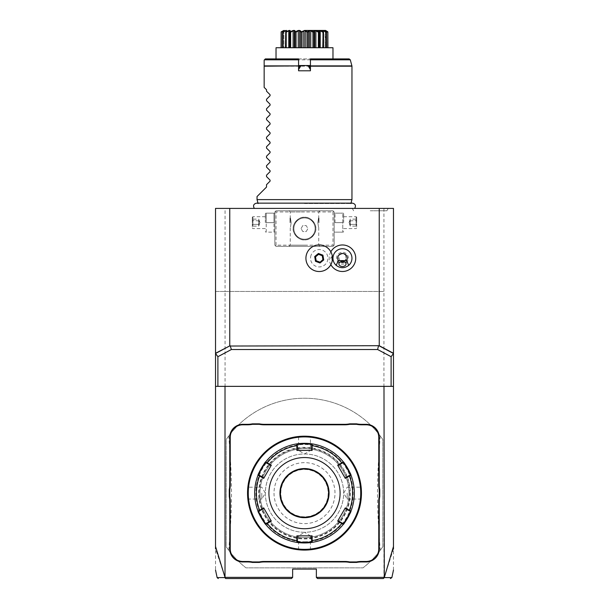 <?xml version="1.0" encoding="UTF-8"?>
<svg xmlns="http://www.w3.org/2000/svg" width="609" height="609" viewBox="0 0 609 609"><rect width="100%" height="100%" fill="white"/><g stroke="black" fill="none" stroke-linecap="round" stroke-linejoin="round"><path stroke-width="0.46" stroke-dasharray="3.04 2.28" d="M393.475 570.054L393.475 208.407L215.525 208.407L215.525 291.452L225.056 291.452L215.525 291.452L215.525 570.054M304.5 208.407L254.349 208.407L304.5 208.407M370.257 208.407L352.276 208.407L370.257 208.407M393.475 548.93L384.256 577.606L383.091 578.55L317.548 578.55L316.36 577.362L383.944 577.362L383.944 291.452L225.056 291.452L225.056 577.362L215.525 548.93M316.36 577.362L316.36 569.057L292.64 569.057L292.64 577.362L291.452 578.55L225.909 578.55L224.965 577.72M225.056 577.362L292.64 577.362M382.802 546.768A94.913 94.913 0 0 1 362.994 567.87L246.006 567.87A94.913 94.913 0 0 1 226.198 546.768L226.198 439.492A94.913 94.913 0 0 1 382.802 439.492L382.802 546.768L380.26 550.3A94.913 94.913 0 0 1 362.994 567.87L246.006 567.87A94.913 94.913 0 0 1 228.74 550.3L226.198 546.768L226.198 439.492L228.74 435.96A94.913 94.913 0 0 1 380.26 435.96L382.802 439.492L382.802 546.768M383.944 208.407L383.944 291.452L225.056 291.452L225.056 208.407M275.435 211.369L276.029 210.775L332.971 210.775L334.158 211.962L334.158 245.183L332.971 246.371L276.029 246.371L274.842 245.183L274.842 211.962L275.435 211.369L276.029 211.962L332.971 211.962L333.565 211.369L332.971 210.775L276.029 210.775L274.842 211.962L274.842 245.183L276.029 246.371L332.971 246.371L334.158 245.183L334.158 211.962L333.565 211.369M304.5 210.775L319.923 210.775L304.5 210.775M274.842 222.643L274.842 213.82L274.842 222.643M304.5 246.371L289.077 246.371L304.5 246.371M334.158 222.643L334.158 213.82L334.158 222.643M332.971 211.962L332.971 245.183L276.029 245.183L275.435 245.777M276.029 245.183L276.029 211.962M304.5 217.299A11.274 11.274 0 0 0 293.226 228.573A11.274 11.274 0 0 0 304.5 239.839A11.274 11.274 0 0 0 315.774 228.573A11.274 11.274 0 0 0 304.5 217.299C310.072 216.286 316.855 224.325 315.767 228.801C316.566 233.338 309.806 240.814 304.5 239.839C298.928 240.859 292.145 232.821 293.233 228.345C292.434 223.808 299.194 216.332 304.5 217.299C298.928 216.286 292.145 224.325 293.233 228.801C292.434 233.338 299.194 240.814 304.5 239.839C310.072 240.859 316.855 232.821 315.767 228.345C316.566 223.808 309.806 216.332 304.5 217.299A11.274 11.274 0 0 1 315.774 228.573A11.274 11.274 0 0 1 304.5 239.839A11.274 11.274 0 0 1 293.226 228.573A11.274 11.274 0 0 1 304.5 217.299M332.971 245.183L333.565 245.777M304.5 211.962L290.265 211.962L304.5 211.962M304.5 245.183L290.265 245.183L304.5 245.183M291.163 222.643C290.181 229.068 290.181 229.068 291.163 222.643C290.181 229.068 290.181 229.068 291.163 222.643C290.181 216.218 290.181 216.218 291.163 222.643C290.181 216.218 290.181 216.218 291.163 222.643M317.837 222.643C318.819 229.068 318.819 229.068 317.837 222.643C318.819 229.068 318.819 229.068 317.837 222.643C318.819 216.218 318.819 216.218 317.837 222.643C318.819 216.218 318.819 216.218 317.837 222.643M304.5 239.2A10.627 10.627 0 0 1 293.873 228.573A10.627 10.627 0 0 1 304.5 217.946A10.627 10.627 0 0 1 315.127 228.573A10.627 10.627 0 0 1 304.5 239.2A10.627 10.627 0 0 1 293.873 228.573A10.627 10.627 0 0 1 304.5 217.946A10.627 10.627 0 0 1 315.127 228.573A10.627 10.627 0 0 1 304.5 239.2M301.074 228.573L302.787 225.604L306.213 225.604L307.926 228.573L306.213 231.542L302.787 231.542L301.074 228.573L302.787 225.604L306.213 225.604L307.926 228.573L306.213 231.542L302.787 231.542L301.074 228.573M318.971 222.643L318.971 217.657L318.971 222.643M318.735 222.643L318.735 217.893L318.735 222.643M290.029 222.643L290.029 217.657L290.029 222.643M290.265 222.643L290.265 217.893L290.265 222.643M335.019 222.643L335.019 213.15L335.019 222.643L342.791 222.643L342.791 213.15L342.791 232.136L342.791 222.643L335.019 222.643M335.019 213.15L342.791 213.15L335.019 213.15M335.019 232.136L342.791 232.136L335.019 232.136M343.651 222.643L343.651 213.82L343.651 222.643M356.105 222.643L356.105 216.713L356.105 222.643M356.699 222.643L356.699 217.299L356.699 222.643M356.699 218.433L356.699 220.534L356.699 218.433L356.09 219.133L356.09 224.394L356.09 219.133L350.297 219.133L349.01 222.643L350.297 226.145L350.297 224.394L356.09 224.394L356.09 226.145L356.09 224.394L356.699 224.744L356.699 220.534L356.699 226.852L356.699 224.744L356.09 224.394L350.297 224.394L349.01 222.643L350.297 220.884L356.699 220.534L350.297 220.884L350.297 219.133L350.297 220.884L349.01 222.643L350.297 224.394L350.297 220.884L350.297 226.145L356.09 226.145L356.699 226.852M273.981 232.136L273.981 222.643L273.981 232.136L266.209 232.136L266.209 222.643L273.981 222.643L273.981 213.15L273.981 222.643L266.209 222.643L266.209 213.15L273.981 213.15L266.209 213.15L266.209 232.136L273.981 232.136M265.349 222.643L265.349 213.82L265.349 222.643M252.895 222.643L252.895 216.713L252.895 222.643M252.301 222.643L252.301 217.299L252.301 222.643M252.301 218.433L252.301 220.534L252.301 218.433L252.91 219.133L252.91 224.394L252.91 219.133L258.703 219.133L259.99 222.643L258.703 226.145L258.703 224.394L252.91 224.394L252.91 226.145L252.91 224.394L252.301 224.744L252.301 220.534L252.301 226.852L252.301 224.744L252.91 224.394L258.703 224.394L259.99 222.643L258.703 220.884L252.301 220.534L258.703 220.884L258.703 219.133L258.703 220.884L259.99 222.643L258.703 224.394L258.703 220.884L258.703 226.145L252.91 226.145L252.301 226.852M384.256 577.606C394.442 577.614 394.457 577.614 384.294 577.598M215.525 386.357L393.475 386.357M311.077 255.179A8.686 8.686 0 0 0 316.162 266.369A8.686 8.686 0 0 0 327.345 261.284A8.686 8.686 0 0 0 322.26 250.093A8.686 8.686 0 0 0 311.077 255.179M330.847 251.814A13.276 13.276 0 0 0 330.847 264.649M332.316 256.039L330.55 258.231L332.316 260.424A13.284 13.284 0 0 1 331.654 262.898M332.971 258.231A9.493 9.493 0 0 1 342.464 248.738A9.493 9.493 0 0 1 351.956 258.231A9.493 9.493 0 0 1 342.464 267.724A9.493 9.493 0 0 1 332.971 258.231M323.151 259.708L322.458 255.559L318.522 254.082L315.272 256.754L315.964 260.903L319.9 262.38L323.151 259.708M339.388 255.141A3.563 2.52 0 0 1 342.464 253.892A3.563 2.52 0 0 1 345.539 255.141C343.491 253.489 341.443 253.489 339.388 255.141L338.909 258.231L340.423 261.9M338.901 263.963L338.909 258.231M348.394 258.231A5.93 5.93 0 0 0 342.464 252.301A5.93 5.93 0 0 0 336.533 258.231A5.93 5.93 0 0 0 342.464 264.161A5.93 5.93 0 0 0 348.394 258.231A5.93 5.93 0 0 0 342.464 252.301A5.93 5.93 0 0 0 336.533 258.231A5.93 5.93 0 0 0 342.464 264.161A5.93 5.93 0 0 0 348.394 258.231M344.504 261.9L346.026 258.14L346.026 263.963M346.019 258.231L345.539 255.141M224.706 577.598C214.543 577.614 214.558 577.614 224.744 577.606M350.297 493.13A45.797 45.797 0 0 1 304.5 538.927A45.797 45.797 0 0 1 258.703 493.13A45.797 45.797 0 0 1 304.5 447.341A45.797 45.797 0 0 1 350.297 493.13M349.817 493.13A45.317 45.317 0 0 0 304.5 447.813A45.317 45.317 0 0 0 259.183 493.13A45.317 45.317 0 0 0 304.5 538.447A45.317 45.317 0 0 0 349.817 493.13M304.5 537.618A44.487 44.487 0 0 0 348.987 493.13A44.487 44.487 0 0 0 304.5 448.643A44.487 44.487 0 0 0 260.013 493.13A44.487 44.487 0 0 0 304.5 537.618A44.487 44.487 0 0 1 260.013 493.13A44.487 44.487 0 0 1 304.5 448.643A44.487 44.487 0 0 1 348.987 493.13A44.487 44.487 0 0 1 304.5 537.618M304.5 549.364A56.234 56.234 0 0 0 360.734 493.13A56.234 56.234 0 0 0 304.5 436.897A56.234 56.234 0 0 0 248.266 493.13A56.234 56.234 0 0 0 304.5 549.364M304.5 550.079A56.949 56.949 0 0 0 361.449 493.13A56.949 56.949 0 0 0 304.5 436.189L304.5 436.189C312.843 436.584 312.843 436.584 304.5 436.189L304.5 436.189A56.949 56.949 0 0 0 247.551 493.13A56.949 56.949 0 0 0 304.5 550.079L304.5 550.079C296.157 549.676 296.157 549.676 304.5 550.079L304.5 549.6C312.151 549.204 312.151 549.204 304.5 549.6C312.151 549.204 312.151 549.204 304.5 549.6C296.849 549.204 296.849 549.204 304.5 549.6C296.849 549.204 296.849 549.204 304.5 549.6L304.5 550.079M303.023 550.056L298.037 549.706L298.57 549.242L298.57 535.844L304.5 532.281A39.151 39.151 0 0 1 265.349 493.13A39.151 39.151 0 0 1 304.5 453.979A39.151 39.151 0 0 1 343.651 493.13A39.151 39.151 0 0 1 304.5 532.281A39.151 39.151 0 0 1 265.349 493.13A39.151 39.151 0 0 1 304.5 453.979L304.5 453.979A39.151 39.151 0 0 1 343.651 493.13A39.151 39.151 0 0 1 304.5 532.281L310.43 535.844L298.57 535.844L310.43 535.844L310.43 549.242L310.963 549.706L306.335 550.049M302.665 436.219L298.037 436.554L298.57 437.026L298.57 450.424L304.5 450.424L298.57 450.424L304.492 453.979L310.43 450.424L304.5 450.424L310.43 450.424L310.43 437.026L310.963 436.554L305.977 436.204M361.426 491.646L361.282 488.852M361.289 488.936L361.442 492.651M304.5 436.189L304.5 436.661C296.849 437.056 296.849 437.056 304.5 436.661C296.849 437.056 296.849 437.056 304.5 436.661C312.151 437.056 312.151 437.056 304.5 436.661C312.151 437.056 312.151 437.056 304.5 436.661L304.5 436.189M247.574 494.622L247.718 497.416M247.711 497.325L247.558 493.617M304.5 541.774A48.644 48.644 0 0 0 353.144 493.13A48.644 48.644 0 0 0 304.5 444.494A48.644 48.644 0 0 0 255.856 493.13A48.644 48.644 0 0 0 304.5 541.774M304.911 542.954A49.824 49.824 0 0 0 305.322 542.954M305.741 542.946A49.824 49.824 0 0 0 306.144 542.931M312.12 542.375A49.824 49.824 0 0 0 312.158 542.368A49.824 49.824 0 0 0 343.309 524.387A49.824 49.824 0 0 0 343.331 524.357M349.855 513.768A49.824 49.824 0 0 0 350.883 511.339M350.959 511.149A49.824 49.824 0 0 0 350.967 511.118A49.824 49.824 0 0 0 350.974 475.157L350.289 474.913L345.044 477.943L337.683 465.185M350.868 474.891A49.824 49.824 0 0 0 349.848 472.485M343.331 461.911A49.824 49.824 0 0 0 343.309 461.881A49.824 49.824 0 0 0 312.166 443.9A49.824 49.824 0 0 0 312.12 443.892M306.144 443.329A49.824 49.824 0 0 0 305.733 443.322M305.322 443.314A49.824 49.824 0 0 0 304.911 443.306M311.618 444.364L312.166 443.9L311.618 444.364L311.618 450.424L297.382 450.424L297.382 444.364L296.834 443.9A49.824 49.824 0 0 0 265.691 461.873A49.824 49.824 0 0 0 265.669 461.911M311.618 541.896L312.166 542.368L311.618 541.896L311.618 535.844L312.113 535.844M343.301 524.387L343.171 523.679L343.309 524.387L343.171 523.679L337.926 520.649L345.295 507.891M350.289 511.347L350.974 511.111L350.289 511.347L345.044 508.325M343.309 461.873L343.171 462.581L337.926 465.611M296.469 542.307A49.824 49.824 0 0 0 296.834 542.368L296.834 542.368A49.824 49.824 0 0 0 296.88 542.375M296.834 542.368L297.382 541.896L296.834 542.368L297.382 541.896L297.382 535.844L311.618 535.844M257.896 510.768A49.824 49.824 0 0 0 258.026 511.111L258.026 511.111A49.824 49.824 0 0 0 258.049 511.149M304.089 443.306A49.824 49.824 0 0 0 303.678 443.314M303.259 443.322A49.824 49.824 0 0 0 302.856 443.329M296.88 443.892A49.824 49.824 0 0 0 296.842 443.892L297.382 444.364M259.145 472.493A49.824 49.824 0 0 0 258.117 474.921M263.705 478.369L263.956 477.943L258.711 474.913L258.026 475.157A49.824 49.824 0 0 0 257.896 475.5M258.132 511.377A49.824 49.824 0 0 0 259.152 513.775M302.856 542.931A49.824 49.824 0 0 0 303.267 542.946M303.678 542.954A49.824 49.824 0 0 0 304.089 542.954M265.699 461.873L265.828 462.581L265.691 461.873L265.828 462.581L271.074 465.611L263.956 477.943M258.711 511.347L258.033 511.111L258.711 511.347L263.956 508.325L271.074 520.649L265.828 523.679L265.691 524.387M312.113 450.424L311.618 450.424M345.295 478.369L345.044 477.943M337.683 521.083L337.926 520.649M296.887 535.844L297.382 535.844M263.705 507.891L263.956 508.325M271.074 520.649L271.317 521.083M271.317 465.185L271.074 465.611M297.382 450.424L296.887 450.424M280.414 493.13A24.086 24.086 0 0 0 304.5 517.216A24.086 24.086 0 0 0 328.586 493.13A24.086 24.086 0 0 0 304.5 469.052A24.086 24.086 0 0 0 280.414 493.13M274.012 493.13A30.488 30.488 0 0 0 304.5 523.618A30.488 30.488 0 0 0 334.988 493.13A30.488 30.488 0 0 0 304.5 462.642A30.488 30.488 0 0 0 274.012 493.13M248.03 493.13C248.426 485.48 248.426 485.48 248.03 493.13C248.426 485.48 248.426 485.48 248.03 493.13C248.426 500.781 248.426 500.781 248.03 493.13C248.426 500.781 248.426 500.781 248.03 493.13L247.558 493.13L248.03 493.13M261.794 493.13L261.794 499.06L261.794 493.13M247.924 499.593L248.396 499.06L261.794 499.06L265.349 493.138L261.794 487.2L248.396 487.2L247.924 486.675M360.97 493.13C360.574 485.48 360.574 485.48 360.97 493.13C360.574 485.48 360.574 485.48 360.97 493.13C360.574 500.781 360.574 500.781 360.97 493.13C360.574 500.781 360.574 500.781 360.97 493.13L361.442 493.13L360.97 493.13M347.206 493.13L347.206 499.06L347.206 493.13M361.076 499.593L360.604 499.06L347.206 499.06L343.651 493.138L347.206 487.2L360.604 487.2L361.076 486.675M228.74 550.3C232.402 505.348 232.402 480.92 228.74 435.96M304.5 516.805A23.675 23.675 0 0 1 280.825 493.13A23.675 23.675 0 0 1 304.5 469.463A23.675 23.675 0 0 1 328.175 493.13A23.675 23.675 0 0 1 304.5 516.805M380.26 435.96C376.598 480.92 376.598 505.348 380.26 550.3M304.5 203.528L350.906 203.528L304.5 203.528M351.956 199.623L257.044 199.623M300.222 65.78L298.57 65.536L298.57 58.921L276.029 58.921L332.971 58.921L310.43 58.921L310.43 70.789L298.57 70.789L298.57 66.198M310.43 65.536L308.801 65.787M276.029 47.738L332.971 47.738M306.982 47.738L300.838 47.738L306.982 47.738L306.982 32.186L307.454 31.874L306.616 31.303M300.838 47.738L294.946 47.738L300.838 47.738L300.838 32.186L301.31 31.874L299.78 30.663L298.57 30.557M294.946 47.738L289.701 47.738L294.946 47.738L294.946 32.186L295.38 31.874L294.84 30.93M289.701 47.738L282.53 47.738L289.77 47.738L290.029 30.785L285.903 31.874L286.2 47.738M282.53 47.738L281.092 47.738L283.885 47.738L282.53 47.738L282.53 32.186L283.764 30.937M281.092 47.738L282.964 47.738L281.092 47.738L281.092 32.186L282.964 30.8L282.964 47.738L283.322 30.511M308.162 47.738L314.054 47.738L308.162 47.738L308.162 32.186L309.395 30.8L309.395 47.738M314.054 47.738L319.299 47.738L314.054 47.738L314.054 32.186L314.663 30.8L314.663 47.738L314.663 30.8L315.873 30.8L315.873 47.738M319.299 47.738L326.47 47.738L319.23 47.738L319.436 31.767L319.436 47.738M326.47 47.738L327.908 47.738L325.115 47.738L326.47 47.738L326.47 32.186L325.115 30.8L325.115 47.738L325.48 31.158M327.908 47.738L326.036 47.738L327.908 47.738L327.908 32.186L326.036 30.8L326.036 47.738L325.678 30.511M307.454 31.874L308.162 32.186M309.395 30.8L310.75 30.8L310.75 47.738M310.75 30.8L312.95 32.186L312.95 47.738M314.183 30.907L313.62 31.874L314.054 32.186M313.62 31.874L313.034 31.668M312.95 32.186L313.399 31.874M315.873 30.8L318.347 32.186L318.347 47.738M318.903 31.706L319.299 32.186L319.23 47.738L319.23 30.8L320.22 30.8L320.22 47.738M318.926 31.874L318.347 32.186M320.22 30.8L322.8 32.186L322.8 47.738L322.8 30.8L323.501 30.8L323.501 47.738L323.501 32.071M323.44 30.648L323.531 47.738M323.242 31.874L322.077 31.394M323.531 32.186L322.8 30.8L322.8 47.738M323.501 30.8L326.013 32.186L326.013 47.738M326.295 31.874L325.054 30.747L326.295 31.874L324.879 31.249M325.48 30.8L327.749 32.186L327.749 47.738M327.749 32.186L326.036 30.8L326.036 47.738M325.236 30.937L324.947 30.511M290.074 31.874L290.653 32.186L293.127 30.8L294.337 31.029M286.2 32.186L289.77 30.8L289.564 47.738M285.499 32.071L285.499 47.738L285.499 30.8L286.2 30.8L285.469 32.186L285.469 47.738M282.964 47.738L282.964 30.8L281.092 32.186L283.885 30.8L283.885 47.738L283.885 30.8L282.53 32.186L283.916 30.785M281.251 32.186L281.251 47.738M284.905 30.907L282.797 31.874L282.987 47.738M282.797 31.874L282.705 31.874C285.172 29.94 284.662 29.94 281.183 31.874L281.274 31.797M282.987 32.186L285.499 30.8M285.903 31.874L285.012 30.861M288.78 30.8L288.78 47.738M290.653 32.186L290.653 47.738M293.127 30.8L293.127 47.738M294.337 30.8L294.337 47.738L294.337 30.8L294.946 32.186M296.484 31.386L295.601 31.874L296.05 32.186L296.05 47.738M296.05 32.186L298.25 30.8L298.25 47.738M298.25 30.8L299.605 30.8L299.605 47.738M299.605 30.8L300.838 32.186M302.749 31.082L301.546 31.874L302.018 32.186L302.018 47.738M302.018 32.186L303.8 30.8L303.8 47.738M303.8 30.8L305.2 30.8L305.2 47.738M305.2 30.8L306.982 32.186M304.523 30.511L302.787 31.067M306.593 31.287L304.584 30.511M310.377 30.549L308.862 30.853M308.778 30.907L308.184 31.379M308.177 31.386L307.773 31.782M318.438 31.729L317.144 31.12M316.558 30.876L316.041 30.694M315.135 30.511L314.495 30.656M320.897 30.899L318.903 31.013M327.848 31.874C324.772 29.94 324.772 29.94 327.848 31.874L325.998 30.937M283.946 30.754L283.193 31.561L283.946 30.747M294.786 30.869L294.314 30.572M293.903 30.511L293.081 30.656M293.036 30.671L292.487 30.861M292.366 30.907L290.584 31.714M296.994 31.128L296.537 31.364M349.14 58.921L265.349 58.921L264.473 59.804L350.282 59.804M257.044 196.54L266.536 187.047L266.536 184.679L270.069 181.147L270.069 180.142L266.536 176.61L266.536 175.186L270.069 171.654L270.069 170.649L266.536 167.117L266.536 165.701L270.069 162.161L270.069 161.157L266.536 157.624L266.536 156.208L270.069 152.676L270.069 151.664L266.536 148.132L266.536 146.716L270.069 143.184L270.069 142.179L266.536 138.646L266.536 137.223L270.069 133.691L270.069 132.686L266.536 129.154L266.536 127.738L270.069 124.198L270.069 123.193L266.536 119.661L266.536 118.245L270.069 114.713L270.069 113.7L266.536 110.168L266.536 108.752L270.069 105.22L270.069 104.215L266.536 100.683L266.536 99.259L270.069 95.727L270.069 94.722L266.536 91.19L266.536 89.767L264.161 87.399L264.161 65.894L351.911 65.894M370.257 210.775L386.867 210.775L370.257 210.775M264.161 66.198L351.956 66.198M289.077 210.775L290.265 211.962L290.265 217.893M289.077 246.371L290.265 245.183L290.265 227.385M318.735 227.385L318.735 245.183L319.923 246.371M319.923 210.775L318.735 211.962L318.735 217.893M334.158 231.466L334.432 232.136M334.158 213.82L334.432 213.15M343.651 213.82L343.377 213.15M343.651 231.466L343.377 232.136M343.651 228.573L356.105 228.573L356.699 227.979M343.651 216.713L356.105 216.713L356.699 217.299M274.842 231.466L274.568 232.136M274.842 213.82L274.568 213.15M265.349 213.82L265.623 213.15M265.349 231.466L265.623 232.136M265.349 228.573L252.895 228.573L252.301 227.979M265.349 216.713L252.895 216.713L252.301 217.299M343.301 461.873L343.171 462.581M258.026 475.157L258.711 474.913M265.699 524.387L265.828 523.679M351.012 203.14L350.906 203.528L352.421 203.14L256.579 203.14L258.094 203.528L257.988 203.14M388.238 208.407L386.867 210.775M352.276 208.407L353.646 210.775"/><path stroke-width="0.91" d="M215.525 353.281L230.133 345.706L215.525 353.479L215.525 208.407L393.475 208.407L393.475 386.357L215.525 386.357L215.525 353.479L217.893 356.684L217.893 386.357M215.525 548.93L215.525 386.357M384.256 577.606C394.442 577.614 394.457 577.614 384.294 577.598L393.475 546.479L393.475 386.357M393.475 546.479L393.475 548.93M383.99 386.357L384.294 577.598M390.407 578.55L391.869 577.614L393.475 570.054M383.091 578.55L317.548 578.55L316.36 577.362L316.36 569.057L292.64 569.057L292.64 577.362L225.01 577.362L225.01 386.357M384.249 577.621L383.358 578.55M383.99 577.362L316.36 577.362M230.232 437.376L229.76 437.376L229.76 484.848A24.436 24.436 0 0 1 229.281 489.644L229.281 496.617L229.76 496.571A24.916 24.916 0 0 1 230.232 501.413L230.232 548.892A12.576 12.576 0 0 0 242.808 561.468L247.581 561.468A24.916 24.916 0 0 1 252.415 561.94L259.297 561.94A24.916 24.916 0 0 1 264.139 561.468L344.861 561.468A24.916 24.916 0 0 1 349.703 561.94L356.585 561.94A24.916 24.916 0 0 1 361.419 561.468L366.192 561.468A12.576 12.576 0 0 0 378.768 548.892L378.768 501.413A24.916 24.916 0 0 1 379.24 496.571L379.24 489.689A24.916 24.916 0 0 1 378.768 484.848L378.768 437.376A12.576 12.576 0 0 0 366.192 424.8L361.419 424.8A24.916 24.916 0 0 1 356.585 424.321L349.703 424.321A24.916 24.916 0 0 1 344.861 424.8L264.139 424.8A24.916 24.916 0 0 1 259.297 424.321L252.415 424.321A24.916 24.916 0 0 1 247.581 424.8L242.808 424.8A12.576 12.576 0 0 0 230.232 437.376L230.232 484.848A24.916 24.916 0 0 1 229.76 489.689L229.76 496.571M229.76 437.376A13.048 13.048 0 0 1 242.808 424.321L247.581 424.321A24.436 24.436 0 0 0 252.37 423.849L252.415 424.321M344.861 424.8L344.861 424.321L264.139 424.321A24.436 24.436 0 0 1 259.35 423.849L252.37 423.849M344.861 424.321A24.436 24.436 0 0 0 349.65 423.849L349.703 424.321M366.192 424.8L366.192 424.321L361.419 424.321A24.436 24.436 0 0 1 356.63 423.849L349.65 423.849M366.192 424.321A13.048 13.048 0 0 1 379.24 437.376L379.24 484.848A24.436 24.436 0 0 0 379.719 489.644L379.24 489.689M378.768 548.892L379.24 548.892L379.24 501.413A24.436 24.436 0 0 1 379.719 496.617L379.719 489.644M379.24 548.892A13.048 13.048 0 0 1 366.192 561.94L361.419 561.94A24.436 24.436 0 0 0 356.63 562.419L356.585 561.94M264.139 561.468L264.139 561.94L344.861 561.94A24.436 24.436 0 0 1 349.65 562.419L356.63 562.419M264.139 561.94A24.436 24.436 0 0 0 259.35 562.419L259.297 561.94M242.808 561.468L242.808 561.94L247.581 561.94A24.436 24.436 0 0 1 252.37 562.419L259.35 562.419M242.808 561.94A13.048 13.048 0 0 1 229.76 548.892L229.76 501.413A24.436 24.436 0 0 0 229.281 496.617M215.525 546.479L225.01 577.362M230.133 345.706L231.397 349.513L217.893 356.684M229.76 208.407L229.76 345.706M379.24 208.407L379.24 345.706L393.475 353.281M230.529 346.026L379.24 345.706M330.847 264.649A13.276 13.276 0 0 0 355.74 258.231A13.276 13.276 0 0 0 330.847 251.814M378.867 345.706L393.475 353.479L391.107 356.684L377.603 349.513L378.471 346.026M391.107 356.684L391.107 386.357M231.397 349.513L377.603 349.513M332.316 260.424L332.324 260.363A13.284 13.284 0 0 1 311.96 269.368A13.284 13.284 0 0 1 311.96 247.094A13.284 13.284 0 0 1 332.324 256.1L332.316 256.039A13.284 13.284 0 0 0 306.769 253.565A13.284 13.284 0 0 0 314.548 270.67A13.284 13.284 0 0 0 331.654 262.898M332.324 256.1A10.361 10.361 0 0 0 332.324 260.363M319.999 262.989L323.722 259.921L322.93 255.171L318.423 253.473L314.701 256.541L315.485 261.291L319.999 262.989L319.9 262.38L323.151 259.708L322.458 255.559L318.522 254.082L315.272 256.754L315.964 260.903L319.9 262.38L322.907 259.617L322.26 255.727L318.56 254.341L315.515 256.846L316.162 260.736L319.862 262.121M323.722 259.921L322.907 259.617M315.485 261.291L316.162 260.736M314.701 256.541L315.515 256.846M318.423 253.473L318.56 254.341M322.93 255.171L322.26 255.727M336.183 265.349C340.37 268.478 344.557 268.478 348.744 265.349A9.493 9.493 0 0 0 342.464 248.738A9.493 9.493 0 0 0 336.183 265.349L338.353 260.606L346.574 260.606L348.744 265.349M342.464 266.476A3.563 2.52 0 0 1 338.901 263.963A3.563 2.52 0 0 1 342.464 261.444A3.563 2.52 0 0 1 346.026 263.963A3.563 2.52 0 0 1 342.464 266.476M346.574 260.606A4.743 4.743 0 0 0 339.411 254.6A4.743 4.743 0 0 0 338.353 260.606M340.423 261.9L342.464 262.669L344.504 261.9M224.751 577.621L225.909 578.55M292.64 577.362L291.452 578.55L225.642 578.55M224.706 577.598C214.543 577.614 214.558 577.614 224.744 577.606M229.281 489.644L229.76 489.689M259.35 423.849L259.297 424.321M356.63 423.849L356.585 424.321M379.719 496.617L379.24 496.571M349.65 562.419L349.703 561.94M252.37 562.419L252.415 561.94M306.335 550.049L310.963 549.706M304.5 550.079A56.949 56.949 0 0 0 361.449 493.13A56.949 56.949 0 0 0 304.5 436.189L304.5 436.189A56.949 56.949 0 0 0 247.551 493.13A56.949 56.949 0 0 0 304.5 550.079L304.5 550.079M302.665 436.219L298.037 436.554M304.5 436.897A56.234 56.234 0 0 0 248.266 493.13A56.234 56.234 0 0 0 304.5 549.364A56.234 56.234 0 0 0 360.734 493.13A56.234 56.234 0 0 0 304.5 436.897M304.911 443.306A49.824 49.824 0 0 0 304.5 443.306L312.166 443.9A49.824 49.824 0 0 0 312.158 443.892A49.824 49.824 0 0 1 343.073 461.592A49.824 49.824 0 0 1 343.309 461.873A49.824 49.824 0 0 0 343.309 461.873C343.583 461.082 351.796 475.294 350.974 475.157A49.824 49.824 0 0 1 350.974 511.111A49.824 49.824 0 0 0 350.974 511.111C351.804 510.943 343.598 525.171 343.309 524.387A49.824 49.824 0 0 0 343.309 524.379A49.824 49.824 0 0 1 312.166 542.368A49.824 49.824 0 0 0 312.166 542.368L304.5 542.962A49.824 49.824 0 0 0 304.911 542.954M305.322 542.954A49.824 49.824 0 0 0 305.741 542.946M306.144 542.931A49.824 49.824 0 0 0 307.438 542.87M307.728 542.855A49.824 49.824 0 0 0 311.991 542.391M343.415 524.242A49.824 49.824 0 0 0 346.848 519.386M346.902 519.302A49.824 49.824 0 0 0 348.378 516.744M348.447 516.615A49.824 49.824 0 0 0 349.513 514.506M349.604 514.301A49.824 49.824 0 0 0 349.855 513.768M350.974 475.157L345.295 478.369L337.683 465.185L341.794 462.81L341.938 463.297L343.171 462.581C343.491 461.858 351.081 475.012 350.289 474.913L350.974 475.157A49.824 49.824 0 0 0 350.967 475.142M349.848 472.485A49.824 49.824 0 0 0 349.764 472.295A49.824 49.824 0 0 0 348.439 469.638M348.371 469.501A49.824 49.824 0 0 0 343.415 462.018M312.12 443.892A49.824 49.824 0 0 0 307.652 443.405M307.339 443.382A49.824 49.824 0 0 0 306.144 443.329M305.733 443.322A49.824 49.824 0 0 0 305.322 443.314M311.618 445.788L312.113 445.666L312.166 443.9L311.618 444.364L311.618 450.424L312.113 450.424L296.887 450.424L296.834 443.9A49.824 49.824 0 0 0 296.834 443.9L304.5 443.306A49.824 49.824 0 0 0 304.089 443.306M312.113 450.424L312.113 445.666A48.065 48.065 0 0 1 341.794 462.81L343.309 461.873L343.171 462.581L343.073 461.592M351.104 510.768L350.289 511.347L350.974 511.111L349.406 510.273L349.056 510.639L350.289 511.347C351.089 511.248 343.491 524.402 343.171 523.679L343.309 524.387L337.683 521.083L345.295 507.891L349.406 510.273A48.065 48.065 0 0 0 349.406 475.994L349.056 475.629L345.044 477.943L345.295 478.369M350.289 474.913L349.056 475.629M304.089 542.954A49.824 49.824 0 0 0 304.5 542.962L296.834 542.368L296.887 535.844L312.113 535.844L312.113 540.594A48.065 48.065 0 0 0 341.794 523.458L341.938 522.964L337.926 520.649L337.683 521.083M343.171 523.679L341.938 522.964M312.113 535.844L311.618 535.844L311.618 540.472L312.113 540.594L312.166 542.368L311.618 541.896L304.5 542.482L297.382 541.896L297.382 535.844L296.887 535.844M311.618 540.472L311.618 541.896L312.531 542.307M297.382 540.472L296.887 540.594A48.065 48.065 0 0 1 267.206 523.458L267.062 522.964L265.828 523.679L265.927 524.676A49.824 49.824 0 0 0 296.469 542.307L297.382 541.896L296.834 542.368A49.824 49.824 0 0 0 296.842 542.368A49.824 49.824 0 0 1 265.691 524.387C265.417 525.186 257.204 510.966 258.026 511.111A49.824 49.824 0 0 0 258.033 511.118A49.824 49.824 0 0 1 257.896 475.5A49.824 49.824 0 0 0 257.896 510.768L258.711 511.347L263.956 508.325L263.705 507.891L271.317 521.083L265.691 524.387A49.824 49.824 0 0 0 265.691 524.387L265.828 523.679C265.509 524.41 257.919 511.255 258.711 511.347M303.678 443.314A49.824 49.824 0 0 0 303.259 443.322M302.856 443.329A49.824 49.824 0 0 0 301.562 443.39M301.272 443.413A49.824 49.824 0 0 0 297.009 443.87M258.033 475.142A49.824 49.824 0 0 0 258.026 475.157C257.196 475.317 265.402 461.097 265.691 461.873A49.824 49.824 0 0 0 265.691 461.881A49.824 49.824 0 0 1 296.469 443.953A49.824 49.824 0 0 1 296.834 443.9L297.382 444.364L304.5 443.778L311.618 444.364M265.585 462.018A49.824 49.824 0 0 0 262.152 466.882M262.098 466.966A49.824 49.824 0 0 0 260.622 469.516M260.553 469.646A49.824 49.824 0 0 0 259.487 471.754M259.396 471.96A49.824 49.824 0 0 0 259.145 472.493M259.251 513.996A49.824 49.824 0 0 0 260.561 516.63M260.629 516.759A49.824 49.824 0 0 0 265.585 524.25M296.88 542.375A49.824 49.824 0 0 0 301.348 542.863M301.661 542.878A49.824 49.824 0 0 0 302.856 542.931M303.267 542.946A49.824 49.824 0 0 0 303.678 542.954M258.026 475.157L257.896 475.5A49.824 49.824 0 0 1 258.026 475.157L258.711 474.913C257.911 475.02 265.509 461.858 265.828 462.581L271.074 465.611L271.317 465.185L263.705 478.369L258.026 475.157L258.711 474.913L259.944 475.629L259.594 475.994A48.065 48.065 0 0 0 259.594 510.273L259.944 510.639M258.026 511.111L263.705 507.891M267.062 463.297L267.206 462.81L265.691 461.873L265.828 462.581M271.317 465.185L267.206 462.81A48.065 48.065 0 0 1 296.887 445.666L297.382 445.788L297.382 444.364L296.469 443.953M304.5 528.726A35.588 35.588 0 0 0 340.088 493.13A35.588 35.588 0 0 0 304.5 457.542A35.588 35.588 0 0 0 268.912 493.13A35.588 35.588 0 0 0 304.5 528.726M337.683 465.185L337.926 465.611L341.938 463.297M345.295 507.891L345.044 508.325L349.056 510.639M267.062 522.964L271.074 520.649L271.317 521.083M263.705 478.369L263.956 477.943L259.944 475.629M296.887 450.424L297.382 450.424L297.382 445.788M304.5 469.052A24.086 24.086 0 0 0 280.414 493.13A24.086 24.086 0 0 0 304.5 517.216A24.086 24.086 0 0 0 328.586 493.13A24.086 24.086 0 0 0 304.5 469.052M258.094 203.528L257.044 199.623L351.956 199.623L350.906 203.528M264.161 60.108L264.161 65.894L298.57 65.894L298.57 58.921L265.349 58.921L264.161 60.108L264.161 66.198L298.57 65.894L298.57 70.789L310.43 70.789L310.43 65.894L351.911 65.894L350.282 59.804L310.43 59.804L310.43 65.894M300.222 65.78L298.57 68.414L300.024 65.894L300.983 65.536L298.57 69.632M298.57 65.536L310.43 65.536M310.43 69.632L308.017 65.536L308.976 65.894L310.43 68.414L310.43 67.645M308.017 65.536L300.983 65.536M350.282 59.804L349.14 58.921L310.43 58.921L310.43 59.804M308.801 65.787L310.088 67.812M276.029 58.921L276.029 48.454M276.029 47.738L332.971 47.738L332.971 48.454M283.764 30.937L281.183 31.874C284.662 29.94 285.172 29.94 282.705 31.874L282.797 31.874C286.451 29.94 287.433 29.94 285.758 31.874L285.903 31.874C289.465 29.94 290.858 29.94 290.074 31.874L290.265 31.874C293.508 29.94 295.22 29.94 295.38 31.874L295.601 31.874C298.303 29.94 300.207 29.94 301.31 31.874L304.5 30.511L307.69 31.874C308.793 29.94 310.697 29.94 313.399 31.874L313.62 31.874C313.78 29.94 315.492 29.94 318.735 31.874L318.926 31.874C318.134 29.94 319.527 29.94 323.097 31.874L323.242 31.874C321.56 29.94 322.549 29.94 326.203 31.874L326.295 31.874C323.828 29.94 324.338 29.94 327.817 31.874C324.772 29.94 324.772 29.94 327.848 31.874L327.908 47.738M327.817 31.874L327.749 47.738M327.749 32.186L325.48 31.158M325.054 30.747L326.47 32.186L326.47 47.738M326.203 31.874L326.013 47.738M326.013 32.186L323.501 30.8L323.501 32.071M323.501 30.8L322.8 30.8L323.531 32.186L323.531 47.738M323.097 31.874L322.8 47.738M322.8 32.186L320.22 30.8L320.22 47.738M320.22 30.8L319.23 30.8L319.299 47.738M319.436 47.738L319.436 31.767L319.299 32.186L318.926 31.874M318.438 31.729L318.347 47.738M318.347 32.186L315.873 30.8L315.873 47.738M314.663 31.029L314.663 47.738L314.663 30.8L314.054 32.186L314.054 47.738M315.873 30.8L314.663 30.8M313.399 31.874L312.95 32.186L312.95 47.738M314.054 32.186L313.62 31.874M312.95 32.186L310.75 30.8L310.75 47.738M310.75 30.8L309.395 30.8L309.395 47.738M309.395 30.8L308.162 32.186L308.162 47.738M307.454 31.874L306.982 32.186L306.982 47.738M308.162 32.186L307.773 31.782M306.982 32.186L305.2 30.8L305.2 47.738M305.2 30.8L303.8 30.8L303.8 47.738M303.8 30.8L302.018 32.186L302.018 47.738M301.31 31.874L300.838 32.186L300.838 47.738M302.018 32.186L301.546 31.874M300.838 32.186L299.605 30.8L299.605 47.738M299.605 30.8L298.25 30.8L298.25 47.738M298.25 30.8L296.05 32.186L296.05 47.738M295.38 31.874L294.946 32.186L294.946 47.738M296.05 32.186L295.601 31.874M294.337 31.029L294.337 47.738L294.337 30.8L293.127 30.8L293.127 47.738M294.946 32.186L294.337 30.8M293.127 30.8L290.653 32.186L290.653 47.738M290.074 31.874L289.701 47.738M290.653 32.186L290.584 31.714M288.78 47.738L288.78 30.8L289.77 30.8L289.564 47.738M288.78 30.8L286.2 32.186L286.2 47.738M285.758 31.874L285.469 47.738M285.499 30.8L282.987 32.186L282.987 47.738M283.908 30.793L282.53 32.186L282.53 47.738M281.251 32.186L281.251 47.738M281.152 31.874C284.228 29.94 284.228 29.94 281.152 31.874C284.228 29.94 284.228 29.94 281.152 31.874L281.092 47.738M313.034 31.668L311.397 30.861M324.879 31.249L323.988 30.861M304.5 30.45L325.564 30.45L304.5 30.45M257.044 199.623L257.044 196.54L266.536 187.047L266.536 184.679L270.069 181.147L270.069 180.142L266.536 176.61L266.536 175.186L270.069 171.654L270.069 170.649L266.536 167.117L266.536 165.701L270.069 162.161L270.069 161.157L266.536 157.624L266.536 156.208L270.069 152.676L270.069 151.664L266.536 148.132L266.536 146.716L270.069 143.184L270.069 142.179L266.536 138.646L266.536 137.223L270.069 133.691L270.069 132.686L266.536 129.154L266.536 127.738L270.069 124.198L270.069 123.193L266.536 119.661L266.536 118.245L270.069 114.713L270.069 113.7L266.536 110.168L266.536 108.752L270.069 105.22L270.069 104.215L266.536 100.683L266.536 99.259L270.069 95.727L270.069 94.722L266.536 91.19L266.536 89.767L264.161 87.399L264.161 66.198M230.232 484.848L229.76 484.848M242.808 424.8L242.808 424.321M247.581 424.8L247.581 424.321M264.139 424.8L264.139 424.321M361.419 424.8L361.419 424.321M378.768 437.376L379.24 437.376M378.768 484.848L379.24 484.848M378.768 501.413L379.24 501.413M366.192 561.468L366.192 561.94M361.419 561.468L361.419 561.94M344.861 561.468L344.861 561.94M247.581 561.468L247.581 561.94M230.232 548.892L229.76 548.892M230.232 501.413L229.76 501.413M304.5 542.962L304.5 542.482M304.5 443.306L304.5 443.778M304.5 517.688A24.558 24.558 0 0 0 329.058 493.13A24.558 24.558 0 0 0 304.5 468.572A24.558 24.558 0 0 0 279.942 493.13A24.558 24.558 0 0 0 304.5 517.688M351.956 199.623L351.956 66.198L310.43 66.198M298.57 59.804L264.473 59.804M218.288 578.55L217.131 577.614L215.525 570.054M354.651 208.407C356.189 205.682 355.45 203.924 352.421 203.14L256.579 203.14C253.55 203.924 252.811 205.682 254.349 208.407M332.971 58.921L332.971 47.738"/></g></svg>
